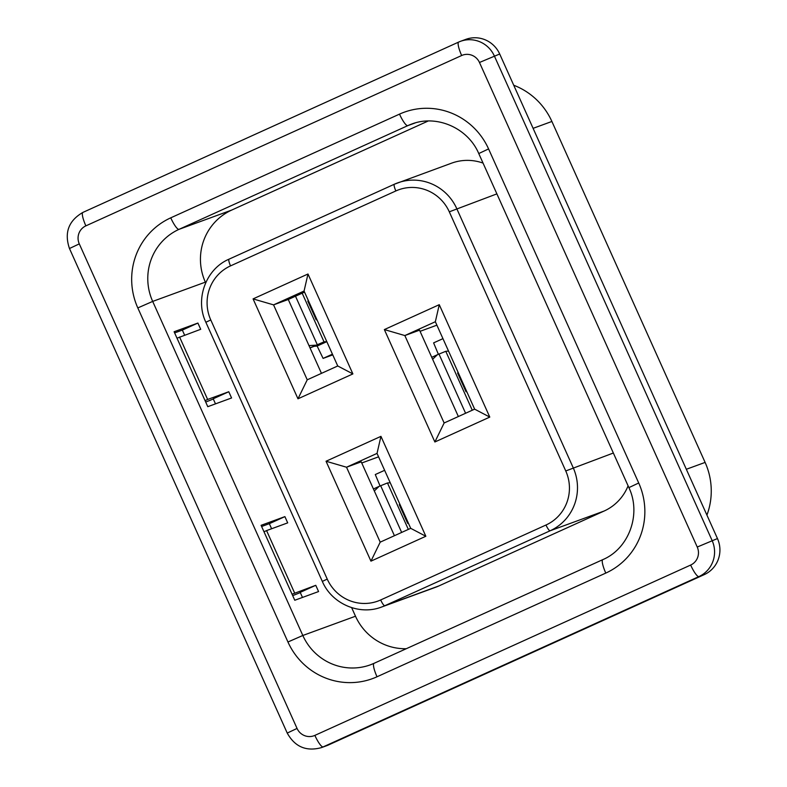 <?xml version="1.0" encoding="UTF-8"?>
<svg xmlns="http://www.w3.org/2000/svg" width="787" height="787" viewBox="0 0 787 787"><rect width="100%" height="100%" fill="white"/><g stroke="black" fill="none" stroke-linecap="round" stroke-linejoin="round"><path stroke-width="1.18" d="M184.62 335.173L182.338 330.097L174.625 332.921M215.49 403.859L213.208 398.793L228.771 391.739L231.575 397.976L207.778 406.682L174.104 331.75L197.901 323.054L182.338 330.097M292.056 594.205L315.764 585.312L300.211 592.365L302.483 597.441M261.618 526.493L269.341 523.67L271.613 528.746M499.696 54.008A27.388 26.788 -110.1 0 0 465.884 39.35L460.543 41.308A27.388 26.788 69.9 0 1 494.344 55.966L712.117 540.521A27.388 26.788 69.9 0 1 698.945 576.566L323.152 746.902A27.388 26.788 69.9 0 1 321.342 747.65L326.684 745.692A27.388 26.788 -110.1 0 0 328.504 744.955L704.286 574.608A27.388 26.788 -110.1 0 0 717.469 538.564L499.696 54.008L479.47 62.478A13.694 13.399 -110.1 0 0 461.664 55.513L85.872 225.859A13.694 13.399 -110.1 0 0 79.29 243.881L297.053 728.437A13.694 13.399 -110.1 0 0 314.869 735.392L690.652 565.056A13.694 13.399 -110.1 0 0 697.243 547.034L479.47 62.478M428.197 121.001L231.712 210.07A54.775 53.575 -110.1 0 0 205.358 282.149L205.673 282.838M351.641 607.643L355.498 616.221A54.775 53.575 -110.1 0 0 406.279 648.714M315.764 585.312L318.568 591.558L294.771 600.255L261.097 525.322L284.894 516.626L287.698 522.863L266.577 530.595L294.643 593.034M176.996 338.194L200.705 329.291L197.901 323.054M179.584 337.023L207.64 399.462L228.771 391.739M284.894 516.626L269.341 523.67M513.734 85.242A68.469 66.974 69.9 0 1 551.894 121.464L705.113 462.412A68.469 66.974 69.9 0 1 706.923 515.111M307.235 379.806L337.741 365.975L304.067 291.042L273.561 304.874L307.235 379.806L297.978 398.802L253.08 298.893L307.983 274.004L352.881 373.914L297.978 398.802M377.032 453.401L346.526 467.222L380.2 542.154L410.706 528.333L377.032 453.401L380.947 436.352L425.846 536.262L370.943 561.151L326.044 461.241L380.947 436.352M394.425 535.711L361.233 461.841L346.526 467.222L326.044 461.241M361.745 462.992L378.577 456.834M435.349 321.735L404.843 335.557L444.134 422.983L474.64 409.151L435.349 321.735L439.264 304.687L489.78 417.09L434.877 441.979L384.361 329.576L439.264 304.687M458.359 416.53L419.55 330.176L404.843 335.557L384.361 329.576M420.071 331.327L436.893 325.169M395.861 190.946L230.532 265.888A41.081 40.186 -110.1 0 0 210.768 319.945L327.235 579.084A41.081 40.186 -110.1 0 0 380.672 599.96L545.991 525.018A41.081 40.186 -110.1 0 0 565.755 470.96L449.298 211.821A41.081 40.186 -110.1 0 0 395.861 190.946A6.847 1.417 65.6 0 1 394.366 184.227A6.847 1.417 65.6 0 0 394.366 184.227A47.928 46.876 69.9 0 1 397.563 182.918A47.928 46.876 69.9 0 1 456.735 208.575L573.192 467.704A47.928 46.876 69.9 0 1 550.133 530.772L384.813 605.715A47.928 46.876 69.9 0 1 381.636 607.013L435.644 587.259A47.928 46.876 -110.1 0 0 438.821 585.961L604.15 511.019A47.928 46.876 -110.1 0 0 628.095 485.825M483.051 163.096A47.928 46.876 -110.1 0 0 451.581 163.165L394.366 184.227L229.047 259.169L394.346 184.237M321.46 373.353L288.268 299.493L273.561 304.874L253.08 298.893M288.268 299.493L304.549 292.115M370.943 561.151L380.2 542.154M410.706 528.333L425.846 536.262M352.881 373.914L337.741 365.975M304.067 291.042L307.983 274.004M489.78 417.09L474.64 409.151M434.877 441.979L444.134 422.983M263.989 531.766L266.577 530.595M300.309 592.591L292.695 595.641M213.316 399.009L205.702 402.068M205.053 400.632L207.64 399.462M310.039 347.933L314.062 346.329L317.131 346.044L323.093 358.4L332.753 354.868M332.439 354.17L323.093 358.4M326.802 341.627L324.037 341.843L310.009 347.864M308.455 300.801L307.796 301.096L316.217 319.827L316.974 319.768M308.986 345.601L315.862 345.178M316.866 319.532L316.217 319.827M326.812 341.656L317.131 346.044M384.636 470.311L375.291 474.541L380.062 485.973M390.224 482.746L387.46 482.962L379.068 486.396L374.317 490.96M408.355 523.099L407.705 523.394L408.463 523.335M407.705 523.394L399.284 504.664L399.934 504.369M442.953 338.646L433.607 342.876L438.379 354.307M448.541 351.081L445.776 351.297L437.385 354.73L432.634 359.295M466.671 391.434L466.022 391.729L466.78 391.67M466.022 391.729L457.601 372.999L458.25 372.704M205.358 282.149L152.688 301.411L302.818 635.483A54.775 53.575 -110.1 0 0 370.441 664.808A54.775 53.575 -110.1 0 0 373.992 663.352M355.498 616.221L302.818 635.483L287.944 641.995L137.814 307.924A68.469 66.974 69.9 0 1 170.749 217.832L399.511 114.125A68.469 66.974 69.9 0 1 488.579 148.92L638.719 482.992A68.469 66.974 69.9 0 1 605.783 573.084L377.012 676.781A68.469 66.974 69.9 0 1 287.944 641.995M705.113 462.412L686.323 469.278M551.894 121.464L533.104 128.34M458.644 42.085L82.94 212.392A13.694 2.843 65.6 0 0 82.891 212.411L458.683 42.065A13.694 2.843 65.6 0 1 458.723 42.045A27.388 26.788 69.9 0 1 460.543 41.308L458.683 42.065A13.694 2.843 65.6 0 0 461.664 55.513M717.469 538.564L697.243 547.034M704.286 574.608L698.945 576.566A13.694 2.843 65.6 0 1 690.652 565.056M328.504 744.955L323.152 746.902A13.694 2.843 65.6 0 1 314.869 735.392M415.152 122.949L407.804 125.635L179.033 229.342A54.775 53.575 -110.1 0 0 152.688 301.411L137.814 307.924M488.579 148.92L478.762 153.554C467.852 127.799 436.451 114.302 411.434 124.149A54.775 53.575 -110.1 0 0 407.804 125.635A13.694 2.843 65.6 0 1 399.511 114.125M602.842 559.616A13.694 2.843 65.6 0 0 602.803 559.636L374.032 663.333A13.694 2.843 65.6 0 1 374.071 663.313L602.763 559.655M231.712 210.07L179.033 229.342A13.694 2.843 65.6 0 1 170.749 217.832M496.892 193.877L449.298 211.821M613.348 453.017L565.755 470.96M604.15 511.019L550.133 530.772A6.847 1.417 65.6 0 1 545.991 525.018M438.821 585.961L384.813 605.715A6.847 1.417 65.6 0 1 380.672 599.96M370.441 664.808L374.032 663.333A13.694 2.843 65.6 0 0 377.012 676.781M478.762 153.554L628.902 487.625C641.631 514.186 628.892 548.677 602.803 559.636A13.694 2.843 65.6 0 0 605.783 573.084M628.902 487.625L638.719 482.992M79.29 243.881L69.472 248.515C64.101 232.736 68.577 220.704 82.891 212.411A13.694 2.843 65.6 0 0 85.872 225.859M297.053 728.437L287.235 733.071C294.869 746.843 306.241 751.703 321.342 747.65M210.768 319.945L205.86 322.267C194.782 299.208 205.869 268.957 229.047 259.169A6.847 1.417 65.6 0 0 229.047 259.169A6.847 1.417 65.6 0 0 230.532 265.888M327.235 579.084L322.326 581.406C331.789 603.806 359.374 615.749 381.636 607.013M324.037 341.843L302.178 293.187M317.24 344.588L295.499 296.217M380.662 485.707L401.655 532.435M387.46 482.962L408.335 529.405M438.979 354.042L465.589 413.254M445.776 351.297L472.269 410.224M69.472 248.515L287.235 733.071M205.86 322.267L322.326 581.406M379.068 486.396L373.432 488.983M437.385 354.73L431.748 357.318"/></g></svg>
